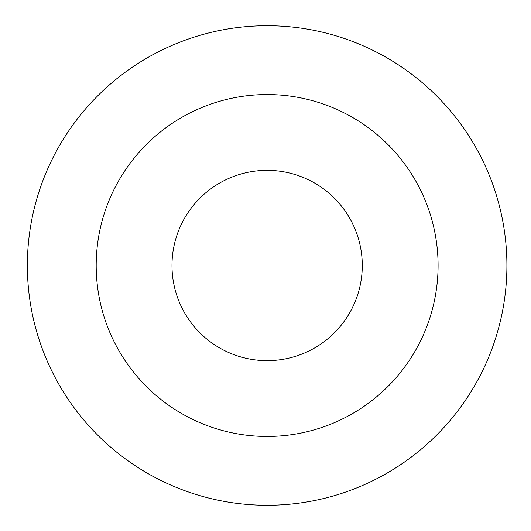<?xml version="1.0" encoding="UTF-8"?>
<svg xmlns="http://www.w3.org/2000/svg" width="531" height="531" viewBox="0 0 531 531"><rect width="100%" height="100%" fill="white"/><g stroke="black" fill="none" stroke-linecap="round" stroke-linejoin="round"><path stroke-width="0.8" d="M27.366 265.5A239.766 239.766 0 0 1 387.019 57.852A239.766 239.766 0 0 1 387.019 473.148A239.766 239.766 0 0 1 27.366 265.5M267.133 94.551A170.949 170.949 0 0 1 438.082 265.5A170.949 170.949 0 0 1 267.133 436.449A170.949 170.949 0 0 1 96.191 265.5A170.949 170.949 0 0 1 267.133 94.551M267.133 360.649A95.149 95.149 0 0 0 362.281 265.5A95.149 95.149 0 0 0 267.133 170.351A95.149 95.149 0 0 0 171.991 265.5A95.149 95.149 0 0 0 267.133 360.649"/></g></svg>
